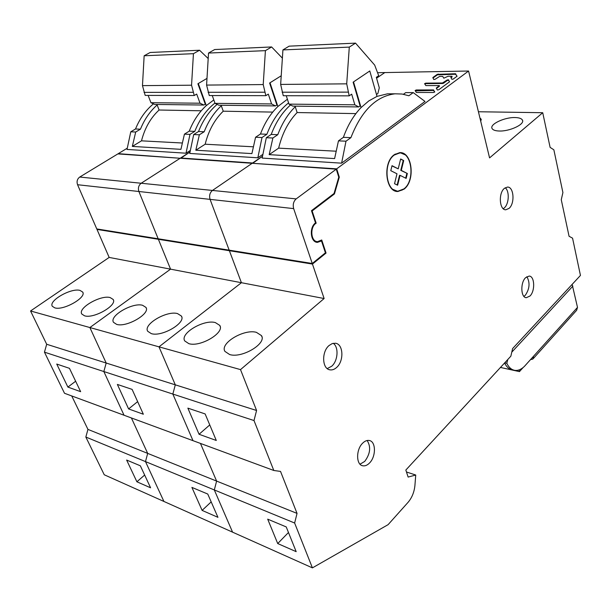 <?xml version="1.0" encoding="UTF-8"?>
<svg xmlns="http://www.w3.org/2000/svg" width="611" height="611" viewBox="0 0 611 611"><rect width="100%" height="100%" fill="white"/><g stroke="black" fill="none" stroke-linecap="round" stroke-linejoin="round"><path stroke-width="0.92" d="M345.994 141.194L341.602 163.168L425.012 101.457L413.235 92.612L408.866 95.767L402.061 94.025L395.034 93.811C376.116 96.187 361.406 110.797 350.913 137.643L345.994 141.194L338.463 140.866L334.614 158.577L269.176 154.644L278.639 148.145L335.89 151.192M338.463 140.866L343.382 137.345C347.774 125.186 353.67 115.265 361.055 107.574L368.807 100.922L377.025 96.378L387.511 93.811L392.705 93.811M355.892 113.615L297.129 112.546C288.392 121.558 282.229 133.427 278.639 148.145M297.129 112.546L295.258 106.742C287.903 113.967 282.076 123.285 277.784 134.703L272.88 138.01L269.176 154.644M272.88 138.01L266.32 137.719L262.15 158.081L341.602 163.168M127.141 148.267L118.259 153.659L180.719 158.302L189.899 152.032L180.596 157.989L252.595 163L262.356 156.324L252.717 163.328L336.699 168.842L468.576 71.029L384.808 72.572L376.575 78.2L384.808 72.572L377.842 72.701M416.351 92.49L433.581 92.475L434.757 91.925L433.382 89.924L416.267 89.977L415.106 90.512L416.351 92.49M425.73 83.142L424.584 83.676L425.867 85.593L439.362 85.593L436.277 88.114L437.361 90.008L438.721 89.779L449.49 81.828L448.466 79.781L447.13 80.01L442.463 82.997L425.73 83.142L425.852 83.631L424.767 84.013M451.919 76.497L452.041 76.986L450.964 77.78L450.834 77.291L452.041 76.291L448.092 76.253L443.823 78.2L442.731 76.413L439.699 76.367L435.078 79.3L433.764 79.522L432.855 77.528L437.277 74.343L437.407 74.825L432.924 78.071M450.834 77.291L451.865 79.308L453.209 79.079L457.051 76.245L455.409 73.748L437.277 74.343M403.451 94.254L405.735 92.612L413.235 92.612M343.382 137.345L350.913 137.643M361.055 107.574L353.525 81.905L369.785 70.968L376.475 94.461L377.865 93.491L379.294 87.816L376.33 77.322L378.69 75.711L374.68 65.094L355.526 43.129L349.293 47.108L346.712 83.844L349.194 95.858L351.684 94.155L354.838 104.809L358.657 106.933L360.085 105.924L353.112 82.187L369.785 70.968L377.025 96.378M295.258 106.742L295.067 106.154M277.784 134.703L271.215 134.443C275.897 122.093 282.335 112.256 290.531 104.932M271.215 134.443L266.32 137.719M336.699 168.842L339.296 177.159L338.761 177.114M339.296 177.159L334.431 193.939L312.129 210.955L316.17 223.175C309.662 226.948 310.785 241.773 317.537 241.666L321.73 239.986L326.053 253.061L312.458 264.074L324.128 298.527L240.513 369.609L256.582 410.485L254 420.544L273.804 470.478L280.533 471.417L297.038 513.393L294.632 523.024L312.412 567.871L388.107 524.658L408.056 502.349C411.99 497.705 414.281 492.023 414.938 485.294L415.732 475.03L408.125 477.069L405.834 470.05L510.865 356.167L512.606 348.575L580.45 275.431L572.56 238.16L569.062 236.281L561.272 199.736L562.907 192.557L553.856 149.802L550.114 147.381L542.728 112.714L478.421 111.752M542.728 112.714L489.571 157.89L468.576 71.029M394.202 154.743L399.678 152.643C412.303 151.482 415.617 180.803 404.008 189.181L397.998 191.48C385.587 192.457 382.379 162.786 394.202 154.743M504.327 188.417L507.451 187.073C513.851 186.592 515.088 203.402 509.078 208.366L505.809 209.787C499.462 210.23 498.248 193.275 504.327 188.417M362.667 443.151C364.935 440.921 367.196 440.05 369.441 440.531C376.063 441.684 376.078 456.669 369.51 463.023C367.18 465.368 364.843 466.269 362.499 465.727C355.953 464.482 356.037 449.368 362.667 443.151M329.054 345.528L332.216 343.581L335.431 343.245C343.397 343.978 344.184 361.063 336.608 367.471C334.446 369.418 332.224 370.205 329.948 369.838C322.081 368.998 321.409 351.768 329.054 345.528M525.597 277.684L529.126 276.073C534.717 276.042 535.32 290.973 529.974 296.022L526.323 297.702C520.778 297.71 520.205 282.641 525.597 277.684M519.029 369.93L519.457 371.618L523.077 367.585M519.457 371.618L500.462 367.448M479.902 117.9L481.063 119.084L480.765 121.452M498.996 131.006C495.162 130.846 492.848 129.99 492.038 128.447C489.518 124.224 504.724 117.113 515.203 117.549C519.174 117.671 521.588 118.526 522.443 120.13C525.048 124.316 509.452 131.586 498.996 131.006M97.539 229.056L96.989 229.415L158.379 239.291L158.944 238.901L158.379 239.291L229.385 250.716L229.957 250.289L229.385 250.716L241.421 282.717L229.385 250.716L312.458 264.074M96.989 229.415L109.163 257.422L170.561 269.161L158.379 239.291L170.561 269.161L89.878 327.542L158.99 346.842L241.421 282.717L158.99 346.842L175.296 384.838L158.99 346.842L240.513 369.609M273.804 470.478L193.007 440.676L172.844 394.057L175.296 384.838L256.582 410.485M71.731 395.943L87.946 429.396L147.686 453.393L145.487 461.595L147.686 453.393L131.403 417.955L147.686 453.393L216.615 481.086L200.446 443.426L216.615 481.086L214.316 489.946L232.577 532.166L214.316 489.946L216.615 481.086L297.038 513.393M333.553 193.855L334.431 193.939M312.129 210.955L311.549 210.887M316.17 223.175L315.299 223.068M326.053 253.061L325.266 252.946M324.128 298.527L170.561 269.161L89.878 327.542L106.184 363.033L103.839 371.541L124.048 415.243L193.007 440.676L172.844 394.057L175.296 384.838L106.184 363.033L89.878 327.542L30.55 310.976L109.163 257.422M215.355 322.585L219.739 325.38C225.069 332.613 200.316 347.407 188.822 343.649L184.774 340.961C179.619 333.53 203.791 319.179 215.355 322.585M256.391 332.338L261.447 335.592C267.076 343.435 242.002 358.558 229.637 354.54L224.955 351.417C219.509 343.367 243.965 328.718 256.391 332.338M254 420.544L103.839 371.541L124.048 415.243L64.506 393.278L44.45 352.157L103.839 371.541L106.184 363.033L46.688 344.268L30.55 310.976M216.286 440.47L205.136 413.93L187.875 408.133L199.064 434.276L216.286 440.47M199.064 434.276L209.756 424.928M294.632 523.024L145.487 461.595L163.924 501.455L312.412 567.871M296.175 551.657L286.231 526.919L267.702 519.159L277.715 543.553L296.175 551.657M277.715 543.553L288.476 532.494M415.732 475.03L406.468 471.99M404.894 154.72L400.045 152.643M397.142 191.426L402.244 190.036M394.874 154.262L400.029 152.964M397.181 191.106L392.277 189.127M403.924 188.898C415.35 180.657 412.081 151.826 399.67 152.971L394.278 155.034C382.654 162.946 385.816 192.121 398.021 191.159L403.924 188.898M392.018 165.688L398.212 168.85L400.656 158.967L403.711 160.563L401.282 170.408L407.346 173.493L406.147 178.397L400.06 175.342L397.624 185.217L394.538 183.712L396.99 173.791L390.78 170.675L392.018 165.688M398.212 168.85L391.964 165.887M403.711 160.563L400.61 159.173M401.282 170.408L400.778 170.377L403.207 160.533M407.346 173.493L400.778 170.377M405.689 178.168L406.85 173.463M400.06 175.342L399.563 175.304L397.173 184.996M503.25 208.71L504.289 207.931C509.062 203.937 509.673 191.151 505.228 187.745M360.016 464.192L364.698 461.435C370.327 453.82 371.137 446.847 367.135 440.5M327.244 368.586L331.704 366.233C337.998 360.857 338.937 347.14 333.255 343.298M523.925 296.388L525.3 295.281C529.676 288.827 530.195 282.626 526.858 276.676M349.194 95.858L283.252 95.713L280.655 84.425L282.924 49.911L289.14 46.153L355.526 43.129M354.838 104.809L288.988 104.13L286.254 95.713M358.657 106.933L292.837 106.123L288.988 104.13M349.293 47.108L282.924 49.911M346.712 83.844L280.655 84.425M348.087 92.124L282.106 92.208M336.264 169.163L296.175 198.896C293.494 201.363 292.661 204.593 293.662 208.611L77.559 184.721C76.497 181.513 77.23 178.954 79.743 177.045L117.847 153.911L180.176 158.264L141.179 183.247C138.598 185.316 137.842 188.066 138.896 191.503C137.842 188.066 138.598 185.316 141.179 183.247L180.176 158.264L252.175 163.29L212.468 190.441C209.833 192.694 209.031 195.665 210.069 199.369L229.178 250.166L210.069 199.369C209.031 195.665 209.833 192.694 212.468 190.441L252.175 163.29L336.264 169.163L338.769 177.159L334.041 193.488L311.48 210.68L315.52 222.893C308.96 227.437 310.495 242.468 317.46 242.361L316.689 242.254M77.559 184.721L96.775 228.934L158.173 238.779L138.896 191.503L158.173 238.779L312.252 263.486L325.419 252.817L321.493 240.948L317.46 242.361M312.252 263.486L293.662 208.611M321.493 240.948L320.622 240.833M572.156 284.375L577.494 307.386L576.647 310.289L533.35 358.52M530.508 359.619L532.838 359.092L533.594 356.182L524.452 366.348C521.259 369.464 518.029 370.801 514.775 370.358C511.483 369.785 508.818 367.425 506.794 363.262L504.732 362.819M513.843 370.159L512.461 369.854C509.223 369.296 506.595 367.005 504.571 362.987M511.881 351.745L511.781 352.188M507.848 359.436L506.794 363.262M572.889 286.108L512.117 351.799L511.972 351.325M434.704 92.093L433.512 90.428L415.281 90.863M442.463 82.997L442.593 83.493L425.852 83.631M442.593 83.493L443.624 83.18L443.502 82.684M449.536 81.79L448.596 80.278L447.252 80.507L443.624 83.18M439.233 85.815L439.362 86.311L436.468 88.442M439.362 86.311L439.37 85.632M457.081 76.222L455.531 74.244L437.407 74.825M452.041 76.986L452.048 76.322M253.099 146.785L205.159 144.227L195.818 150.23L251.908 153.605L255.574 137.254L261.997 137.528L266.885 134.267C272.063 120.711 279.296 110.255 288.583 102.885M287.399 99.242L277.868 106.513C270.536 113.623 264.731 122.78 260.462 134.008L255.574 137.254M205.159 144.227C208.588 130.571 214.614 119.557 223.236 111.194L272.75 112.096M195.818 150.23L199.354 134.794L204.189 131.747C208.351 121.154 214.064 112.5 221.312 105.795L223.236 111.194M262.585 154.56L257.834 157.806L261.997 137.528M257.834 157.806L189.738 153.445L193.702 134.55L199.354 134.794M116.632 324.372C126.614 327.695 150.734 313.565 145.93 307.386L142.577 305.279C132.526 302.262 108.918 315.986 113.539 322.348L116.632 324.372M151.284 333.621C161.984 337.157 186.424 322.692 181.36 316.009L177.534 313.588C166.765 310.388 142.875 324.426 147.747 331.299L151.284 333.621M132.106 389.383L143.341 414.227L128.6 408.927L117.373 384.434L132.106 389.383M207.755 494.039L217.936 517.334L202.111 510.391L191.907 487.402L207.755 494.039M211.185 501.891L202.111 510.391M137.643 401.626L128.6 408.927M266.885 134.267L260.462 134.008M212.254 95.553L215.049 103.366L218.898 105.222L275.446 105.917L276.875 104.993L269.611 83.035L281.22 75.779L270.024 82.783L277.868 106.513M221.121 105.252L221.312 105.795M217.149 104.382C209.206 111.171 202.997 120.214 198.529 131.518L204.189 131.747M193.702 134.55L198.529 131.518M275.446 105.917L271.59 103.946L268.313 94.102L265.838 95.675L263.219 84.578L265.411 50.652L271.612 46.955L282.381 58.144M271.612 46.955L214.675 49.544L208.527 53.05L206.587 85.074L209.268 95.545L265.838 95.675M215.049 103.366L271.59 103.946M208.527 53.05L265.411 50.652M206.587 85.074L263.219 84.578M208.099 92.292L264.685 92.223M182.063 142.997L141.492 140.836L132.327 146.411L180.932 149.336L184.43 134.145L189.968 134.389L194.794 131.365C199.576 119.336 206.297 109.911 214.942 103.076M213.819 99.929L206.281 105.604C199.064 112.203 193.381 120.718 189.242 131.144L184.43 134.145M141.492 140.836C144.776 128.096 150.642 117.824 159.089 110.018L201.248 110.79M132.327 146.411L135.703 132.022L140.446 129.181C144.471 119.305 150.046 111.233 157.157 104.977L159.089 110.018M190.082 150.612L186.019 153.208L189.968 134.389M186.019 153.208L127.012 149.435L130.777 131.8L135.703 132.022M145.487 461.595L163.924 501.455L104.244 474.77L85.838 437.033L145.487 461.595M46.688 344.268L44.45 352.157M87.946 429.396L85.838 437.033M54.761 307.852C63.498 310.8 86.968 297.351 82.645 292.027L80.018 290.408C71.212 287.712 48.2 300.803 52.347 306.302L54.761 307.852M84.547 315.811C93.88 318.934 117.671 305.149 113.119 299.413L110.163 297.572C100.762 294.723 77.452 308.127 81.821 314.039L84.547 315.811M69.463 368.334L80.644 391.674L67.89 387.084L56.739 364.057L69.463 368.334M140.347 465.796L150.596 487.799L136.895 481.781L126.637 460.052L140.347 465.796M144.654 475.045L136.895 481.781M75.642 381.233L67.89 387.084M194.794 131.365L189.242 131.144M148.129 95.408L150.948 102.701L154.766 104.443L203.875 105.039L205.281 104.183L197.888 83.768L206.992 78.399L198.292 83.531L206.281 105.604M156.958 104.466L157.157 104.977M153.46 103.847C145.769 110.171 139.789 118.549 135.512 128.982L140.446 129.181M130.777 131.8L135.512 128.982M203.875 105.039L200.026 103.213L196.689 94.056L194.245 95.515L191.556 85.204L193.435 53.684L199.553 50.239L208.198 58.549M199.553 50.239L150.184 52.485L144.15 55.769L142.47 85.632L145.189 95.408L194.245 95.515M150.948 102.701L200.026 103.213M144.15 55.769L193.435 53.684M142.47 85.632L191.556 85.204M144.013 92.368L193.076 92.307M416.397 90.466L416.267 89.977M433.382 89.924L433.512 90.428M433.818 90.52L433.688 90.016M447.13 80.01L447.252 80.507M448.596 80.278L448.466 79.781M436.537 88.389L436.407 87.892M432.985 78.017L432.855 77.528M438.408 74.519L438.286 74.03M455.409 73.748L455.531 74.244M455.837 74.328L455.714 73.832M296.175 198.896L79.743 177.045M577.494 307.386L533.594 356.182M387.511 93.811L395.034 93.811M314.589 241.261L316.819 241.566M220.151 326.427L219.739 325.38M261.928 336.882L261.447 335.592M481.247 119.84L481.063 119.084M522.634 120.986L522.443 120.13M397.494 191.442L397.998 191.48M399.174 152.941L399.67 152.971M505.32 209.741L505.809 209.787M361.956 465.536L362.499 465.727M329.176 369.64L329.948 369.838M525.926 297.641L526.323 297.702M146.235 308.097L145.93 307.386M181.711 316.872L181.36 316.009M82.867 292.524L82.645 292.027M113.379 300.001L113.119 299.413"/></g></svg>
